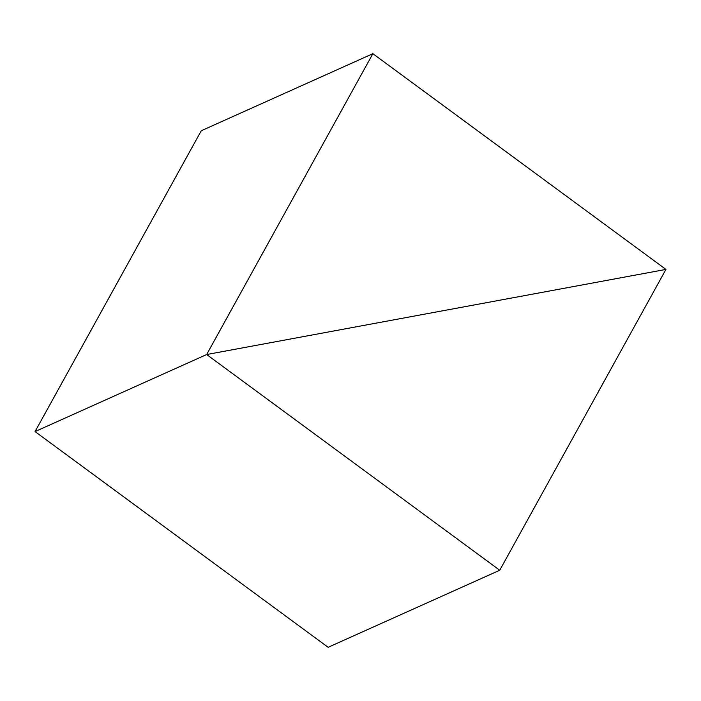 <?xml version="1.0" encoding="UTF-8"?>
<svg xmlns="http://www.w3.org/2000/svg" width="701" height="701" viewBox="0 0 701 701"><rect width="100%" height="100%" fill="white"/><g stroke="black" fill="none" stroke-linecap="round" stroke-linejoin="round"><path stroke-width="1.05" d="M499.743 570.246L665.95 269.421L206.664 354.531L35.05 431.579L328.129 647.303L499.743 570.246L206.664 354.531L35.05 431.579L201.257 130.754L372.871 53.697L206.664 354.531L665.95 269.421L372.871 53.697"/></g></svg>
